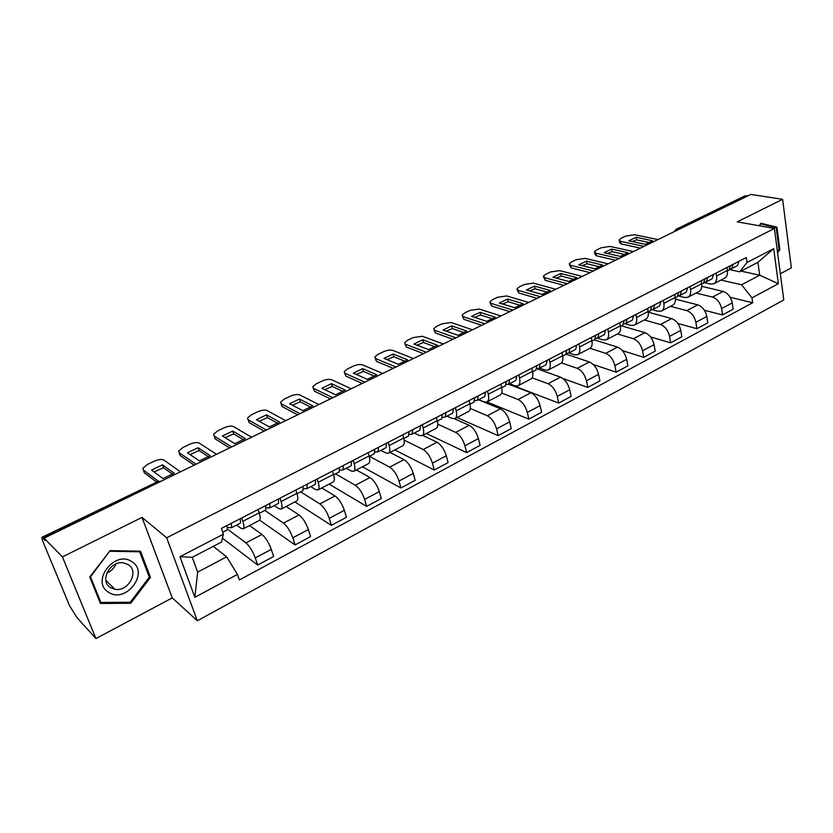 <?xml version="1.0" encoding="UTF-8"?>
<svg xmlns="http://www.w3.org/2000/svg" width="833" height="833" viewBox="0 0 833 833"><rect width="100%" height="100%" fill="white"/><g stroke="black" fill="none" stroke-linecap="round" stroke-linejoin="round"><path stroke-width="1.25" d="M780.344 273.755L791.35 267.882L782.614 199.316L750.804 194.433L44.087 538.149L62.433 556.913L95.941 638.567L172.254 597.896L197.327 620.772L783.78 299.963L774.388 228.471L166.683 537.785L142.026 517.387L62.433 556.913M95.941 638.567L77.032 617.659L69.587 605.799L42.525 540.638L41.785 537.389L157.791 481.609L42.327 537.722L41.785 537.389M782.614 199.316L737.236 221.849L774.388 228.471M744.952 195.88L677.375 229.148L675.532 231.033M747.763 195.911L746.264 195.672M42.327 537.722L45.076 540.534L44.087 538.149M227.732 529.351L245.943 542.887C249.577 546.084 252.68 551.092 255.262 557.912L257.678 565.045L273.641 556.454L271.277 549.353C268.747 542.554 265.644 537.587 261.958 534.453L249.536 525.561M243.257 528.83L259.292 520.479C260.562 519.73 260.521 517.199 259.157 512.878L242.84 521.323C244.246 525.654 244.329 528.184 243.101 528.903L240.956 528.247L236.593 525.071M242.84 521.323L241.705 517.959M222.432 538.201L257.678 565.045M259.157 512.878L258.043 509.525M264.852 510.442L283.48 523.114C287.229 526.175 290.332 531.079 292.799 537.837L295.08 544.917L310.574 536.587L308.345 529.528C305.919 522.791 302.816 517.928 299.026 514.919L286.167 506.485M279.992 498.196L281.065 501.528C282.387 505.839 282.366 508.38 281.033 509.161L278.763 508.588L274.234 505.579M259.688 520.188L295.08 544.917M281.2 509.067L296.735 500.977C298.12 500.175 298.172 497.624 296.902 493.334L295.85 490.012M300.682 491.876L319.924 503.913C323.766 506.849 326.88 511.66 329.243 518.355L331.399 525.384L346.445 517.283L344.341 510.285C342.019 503.611 338.916 498.842 335.022 495.958L321.757 487.951M317.144 479.017L318.164 482.328C319.393 486.597 319.289 489.148 317.842 489.981L315.468 489.502L310.792 486.639M294.924 501.924L331.399 525.384M318.019 489.898L333.096 482.047C334.585 481.182 334.731 478.631 333.523 474.373L332.534 471.072M335.501 473.842L355.316 485.264C359.262 488.076 362.365 492.792 364.635 499.425L366.666 506.402L381.285 498.54L379.296 491.585C377.078 484.973 373.975 480.297 369.987 477.538L356.347 469.937M353.213 460.399L354.171 463.679C355.327 467.917 355.139 470.489 353.588 471.363L351.109 470.957L346.289 468.25M329.129 484.108L366.666 506.402M353.775 471.27L368.405 463.658C369.987 462.752 370.216 460.18 369.092 455.953L368.155 452.683M369.363 456.307L389.719 467.146C393.749 469.833 396.852 474.466 399.017 481.037L400.944 487.961L415.157 480.318L413.272 473.415C411.148 466.876 408.045 462.273 403.974 459.629L389.979 452.413M388.24 442.313L389.146 445.572C390.229 449.778 389.959 452.35 388.324 453.287L385.741 452.954L380.796 450.382M362.397 466.782L400.944 487.961M388.522 453.183L402.714 445.79C404.39 444.832 404.703 442.261 403.651 438.064L402.766 434.826M404.099 440.126L423.154 449.528C427.267 452.111 430.369 456.651 432.442 463.169L434.264 470.031L448.081 462.596L446.301 455.755C444.27 449.268 441.167 444.76 437.023 442.219L422.706 435.378M422.279 424.747L423.133 427.975C424.143 432.16 423.789 434.732 422.071 435.711L419.395 435.44L414.334 433.014M394.79 449.914L434.264 470.031M422.279 435.597L436.065 428.422C437.825 427.423 438.21 424.851 437.221 420.686L436.388 417.468M437.762 424.195L455.672 432.389C459.868 434.868 462.961 439.335 464.949 445.79L466.657 452.6L480.1 445.374L478.423 438.575C476.476 432.15 473.383 427.714 469.156 425.288L454.454 418.76M455.37 407.67L456.172 410.877C457.119 415.021 456.682 417.604 454.88 418.614L452.132 418.426L446.946 416.125M426.319 433.493L466.657 452.6M455.099 418.51L468.49 411.533C470.333 410.502 470.791 407.91 469.874 403.776L469.083 400.59M470.281 408.482L487.305 415.729C491.574 418.104 494.656 422.487 496.562 428.88L498.176 435.649L511.254 428.61L509.681 421.862C507.807 415.5 504.725 411.148 500.435 408.805L478.517 399.767M487.534 391.062L488.294 394.238C489.179 398.361 488.679 400.944 486.795 401.995L483.963 401.86L478.683 399.684M457.036 417.5L498.176 435.649M487.024 401.881L500.039 395.102C501.945 394.03 502.476 391.448 501.622 387.345L500.883 384.18M501.705 393.02L518.095 399.507C522.426 401.787 525.508 406.087 527.331 412.429L528.851 419.134L541.585 412.293L540.096 405.598C538.305 399.288 535.234 395.009 530.871 392.77L508.526 384.19M518.834 374.912L519.542 378.057C520.365 382.149 519.802 384.731 517.855 385.825L514.95 385.752L509.567 383.69M486.961 401.912L528.851 419.134M518.084 385.7L530.736 379.119C532.714 378.005 533.307 375.423 532.516 371.351L531.818 368.207M532.11 377.828L548.062 383.711C552.456 385.898 555.528 390.136 557.287 396.414L558.714 403.068L571.105 396.404L569.72 389.761C567.991 383.503 564.93 379.307 560.515 377.151L537.077 368.769M549.291 359.19L549.957 362.313C550.728 366.374 550.092 368.957 548.072 370.081L545.105 370.071L539.628 368.113M508.994 383.992L558.714 403.068M548.322 369.956L560.619 363.552C562.671 362.407 563.327 359.825 562.577 355.774L561.931 352.661M561.525 362.917L577.259 368.332C581.705 370.425 584.776 374.59 586.453 380.816L587.796 387.418L599.875 380.92L598.563 374.34C596.917 368.134 593.856 364.011 589.379 361.949L566.253 354.212M578.935 343.883L579.57 346.986C580.278 351.005 579.591 353.598 577.508 354.754L574.478 354.796L568.918 352.953M562.869 378.484L587.796 387.418M577.758 354.629L589.733 348.392C591.836 347.226 592.544 344.633 591.857 340.624L591.243 337.532M589.941 348.288L605.706 353.348C610.204 355.358 613.255 359.45 614.869 365.625L616.128 372.174L627.895 365.843L626.666 359.315C625.083 353.161 622.032 349.1 617.513 347.122L594.21 339.854M607.809 328.983L608.402 332.055C609.058 336.053 608.319 338.646 606.174 339.833L603.082 339.916L597.334 338.136M593.263 364.51L616.128 372.174M606.434 339.697L618.086 333.627C620.252 332.429 621.012 329.837 620.377 325.859L619.794 322.788M617.451 333.95L633.424 338.739C637.963 340.676 641.014 344.695 642.555 350.818L643.742 357.315L655.217 351.151L654.061 344.664C652.541 338.573 649.501 334.574 644.94 332.679L621.335 325.797M635.933 314.457L636.495 317.508C637.099 321.476 636.308 324.068 634.111 325.276L630.956 325.411L624.937 323.673M622.386 350.62L643.742 357.315M634.371 325.141L645.71 319.237C647.928 318.008 648.751 315.426 648.157 311.469L647.616 308.429M644.294 319.976L660.444 324.506C665.036 326.359 668.066 330.316 669.555 336.376L670.659 342.832L681.852 336.813L680.769 330.378C679.312 324.339 676.281 320.413 671.669 318.591L648.272 312.208M663.349 300.307L663.87 303.337C664.432 307.273 663.589 309.855 661.34 311.105L658.132 311.282L651.854 309.595M650.542 336.917L670.659 342.832M661.61 310.959L672.648 305.211C674.917 303.962 675.782 301.369 675.24 297.454L674.74 294.434M670.471 306.346L686.798 310.626C691.432 312.396 694.451 316.29 695.878 322.309L696.909 328.712L707.821 322.84L706.811 316.457C705.416 310.47 702.396 306.596 697.752 304.847L675.417 299.162M690.068 286.521L690.557 289.52C691.067 293.424 690.182 296.007 687.881 297.277L684.632 297.496L678.27 295.902M677.843 323.464L696.909 328.712M688.162 297.131L698.918 291.529C701.23 290.259 702.146 287.677 701.646 283.782L701.167 280.783M696.024 293.039L712.507 297.079C717.171 298.787 720.191 302.618 721.545 308.574L722.523 314.936L733.165 309.199L732.228 302.868C730.885 296.933 727.875 293.122 723.19 291.446L701.782 286.344M716.13 273.068L716.578 276.046C717.057 279.919 716.12 282.502 713.777 283.793L710.487 284.053L704.27 282.606M704.374 310.251L722.523 314.936M714.058 283.647L724.543 278.191C726.897 276.889 727.855 274.307 727.396 270.444L726.959 267.476M226.638 556.819L237.436 574.426L194.849 597.313L179.949 556.704L223.421 534.161L221.474 542.064L192.277 557.298L197.65 572.136L226.638 556.819L213.269 546.344M741.016 271.121L759.696 275.192L757.915 262.312L739.683 271.808L746.982 262.52L746.274 257.512L221.422 528.424L223.421 534.161M746.982 262.52L773.701 248.661L778.334 283.709L752.001 297.86L741.568 284.771L759.696 275.192L778.334 283.709M237.436 574.426L239.363 579.966L752.688 302.743L752.001 297.86M197.327 620.772L166.683 537.785M172.254 597.896L142.026 517.387M140.485 551.186L110.123 550.613L89.745 577.009L100.408 603.467L130.76 603.279L150.471 577.384L140.485 551.186M777.595 252.836L779.855 249.567L776.939 227.222L760.935 223.244L759.175 225.764M720.962 280.055L741.568 284.771M739.683 271.808L729.604 269.6M730.187 297.298L752.688 302.743M194.849 597.313L197.65 572.136M179.949 556.704L192.277 557.298M757.915 262.312L773.701 248.661M148.857 575.915L150.471 577.384M129.74 602.269L130.76 603.279M770.171 226.243L760.644 223.661M770.14 226.024L776.939 227.222M779.032 249.4L779.855 249.567M229.304 524.363L230.137 523.936M227.659 527.528L231.595 527.664L231.335 523.311M231.668 527.622L240.529 523.041L240.31 518.678M172.587 474.258L163.507 467.698L154.074 471.947M156.281 481.786L144.348 472.811L143.817 471.384M222.755 532.245L227.347 529.861L227.076 525.508M162.466 464.824L151.533 470.072L163.039 478.579L174.118 473.196L162.466 464.824L163.507 467.698M180.469 471.822L163.893 460.066C161.696 458.993 158.426 459.399 154.074 461.274L147.379 464.47L142.849 468.24L144.348 472.811M158.103 481.026L143.286 469.937M267.56 504.611L268.476 504.142M266.227 507.88L269.871 507.838L269.777 503.465M269.954 507.797L278.545 503.351L278.493 498.967M208.562 456.807L199.087 450.57L190.08 454.579M194.172 465.158L180.209 455.589L179.647 454.016M259.302 513.315L265.758 509.973L265.644 505.6M198.098 447.706L187.456 452.819L199.462 460.888L210.228 455.661L198.098 447.706L199.087 450.57M216.497 454.297L199.254 443.135C196.994 442.125 193.745 442.531 189.497 444.353L182.979 447.467L178.689 451.028L180.209 455.589M196.067 464.231L179.199 452.736M304.691 485.441L305.68 484.941M303.618 488.763L307.013 488.596L307.085 484.212M307.117 488.544L315.436 484.233L315.54 479.85M243.569 439.824L233.709 433.889L225.118 437.679M229.616 447.915L215.112 438.835L214.529 437.117M297.027 493.771L303.025 490.668L303.077 486.285M232.771 431.046L222.421 436.023L234.875 443.687L245.36 438.595L232.771 431.046L233.709 433.889M251.545 437.242L233.677 426.652C231.355 425.705 228.127 426.111 223.973 427.891L217.642 430.921L213.571 434.295L214.154 436.003L231.668 446.915M108.623 592.294C125.773 604.206 149.846 572.583 131.989 561.806C115.1 549.311 90.151 581.601 108.623 592.294M110.55 587.661L114.912 589.295C128.355 592.107 139.569 571.271 128.22 564.618L123.523 562.869C110.091 560.224 99.085 581.205 110.55 587.661M106.801 573.073C111.164 571.23 114.246 568.168 116.037 563.899M110.248 551.259L139.663 551.8L149.336 577.186L130.24 602.269L100.835 602.436L90.516 576.821L109.883 550.925M138.934 551.154L139.663 551.8M99.398 600.947L100.835 602.436M760.508 223.858L776.21 227.742L779.042 249.39L777.439 251.701M759.384 225.795L760.706 223.89M340.749 466.834L341.801 466.293M339.906 470.176L343.081 469.916L343.311 465.512M343.186 469.864L351.255 465.678L351.516 461.274M277.639 423.299L267.424 417.645L259.219 421.238M264.103 431.14L249.098 422.518L248.057 419.634M333.658 474.8L339.208 471.926L339.416 467.521M266.529 414.834L256.449 419.676L269.34 426.954L279.534 421.998L266.529 414.834L267.424 417.645M285.657 420.655L267.195 410.607C264.821 409.711 261.604 410.128 257.553 411.856L251.379 414.803L247.526 417.999L249.098 422.518M266.31 430.067L248.182 419.707M375.766 448.758L376.88 448.185M375.131 452.09L378.12 451.767L378.484 447.352M378.224 451.715L386.064 447.654L386.46 443.239M310.803 407.212L300.265 401.829L292.425 405.223M297.673 414.813L282.189 406.629L281.085 403.703M369.217 456.38L374.35 453.725L374.694 449.31M299.411 399.038L289.592 403.755L302.879 410.659L312.812 405.838L299.411 399.038L300.265 401.829M318.862 404.505L299.838 394.977C297.412 394.124 294.226 394.55 290.269 396.237L284.251 399.111L280.596 402.141L282.189 406.629M300.026 413.668L281.315 403.838M409.794 431.192L410.971 430.588M409.347 434.514L412.158 434.139L412.658 429.713M412.273 434.076L419.884 430.14L420.405 425.715M343.102 391.531L332.252 386.429L324.766 389.636M330.357 398.913L314.426 391.156L313.26 388.178M403.755 438.491L408.503 436.034L408.982 431.609M331.44 383.649L321.882 388.251L335.543 394.79L345.216 390.094L331.44 383.649L332.252 386.429M351.193 388.782L331.649 379.744C329.181 378.942 326.015 379.369 322.142 381.014L316.28 383.815L312.812 386.689L314.426 391.156M332.846 397.705L313.604 388.386M442.885 414.116L444.114 413.48M442.594 417.406L445.259 417L445.884 412.564M445.374 416.937L452.767 413.106L453.412 408.68M374.579 376.266L363.427 371.403L356.285 374.444M362.199 383.43L345.851 376.068L344.612 373.059M437.325 421.102L441.698 418.843L442.302 414.407M362.657 368.655L353.338 373.132L367.353 379.338L376.776 374.767L362.657 368.655L363.427 371.403M382.691 373.465L362.657 364.896C360.148 364.136 356.993 364.573 353.213 366.187L347.496 368.915L344.206 371.633L345.851 376.068M364.823 382.16L345.07 373.319M475.06 397.508L476.341 396.841M474.914 400.756L477.444 400.329L478.184 395.894M477.569 400.267L484.744 396.539L485.514 392.104M405.244 361.376L393.822 356.763L387.001 359.637M393.228 368.342L376.485 361.366L375.183 358.315M469.968 404.203L473.977 402.12L474.706 397.685M393.093 354.035L384.003 358.398L398.351 364.281L407.545 359.825L393.093 354.035L393.822 356.763M413.376 358.534L392.895 350.422C390.344 349.704 387.21 350.141 383.513 351.713L377.943 354.379L374.808 356.951L376.485 361.366M395.967 367.009L375.735 358.638M506.37 381.347L507.703 380.66M506.349 384.565L508.755 384.107L509.609 379.671M508.88 384.044L515.866 380.431L516.741 375.985M435.149 346.861L423.466 342.488L416.958 345.195M423.466 353.629L406.358 347.017L404.994 343.946M501.716 387.751L505.381 385.856L506.225 381.42M422.768 339.781L413.907 344.039L428.568 349.61L437.523 345.258L422.768 339.781L423.466 342.488M443.302 343.987L422.383 336.293L413.064 337.604L407.629 340.197L404.651 342.644L406.358 347.017M426.319 352.244L405.65 344.31M532.599 371.757L535.952 370.019L536.9 365.583L538.212 364.906M536.941 368.79L539.232 368.321L540.19 363.886M539.367 368.259L546.146 364.739L547.135 360.304M464.314 332.711L452.381 328.566L446.165 331.118M452.954 339.291L435.503 333.023L434.076 329.93M451.725 325.87L443.073 330.024L458.035 335.303L466.761 331.055L451.725 325.87L452.381 328.566M472.467 329.795L451.163 322.517L441.906 323.839L436.596 326.369L433.764 328.691L435.503 333.023M455.922 337.854L434.826 330.337M566.773 350.245L567.929 349.568M566.721 353.431L568.897 352.953L569.959 348.517M569.043 352.89L575.634 349.464L576.717 345.029M492.751 318.893L480.599 314.968L474.675 317.383M481.713 325.297L463.95 319.372L462.45 316.248M562.66 356.191L565.711 354.608L566.752 350.172M479.975 312.302L471.54 316.353L486.764 321.34L495.281 317.206L479.975 312.302L480.599 314.968M500.925 315.957L479.235 309.074L470.051 310.397L464.866 312.875L462.169 315.082L463.95 319.372M484.775 323.808L463.304 316.707M595.855 335.293L596.855 334.637M595.72 338.469L597.802 337.99L598.958 333.554M597.938 337.917L604.362 334.595L605.539 330.149M520.51 305.419L508.151 301.702L502.497 303.983M509.775 311.657L491.709 306.044L490.148 302.91M591.93 341.03L594.689 339.604L595.834 335.168M507.557 299.057L499.311 303.014L514.794 307.731L523.114 303.691L507.557 299.057L508.151 301.702M528.695 302.452L506.651 295.944L497.52 297.277L492.47 299.693L489.898 301.796L491.709 306.044M512.941 310.115L491.095 303.399M624.188 320.715L625.052 320.08M623.959 323.881L625.958 323.402L627.197 318.977M626.093 323.329L632.351 320.091L633.611 315.665M547.604 292.268L535.046 288.749L529.653 290.894M537.17 298.329L518.813 293.039L517.199 289.884M620.45 326.255L622.917 324.974L624.156 320.538M534.484 286.125L526.435 289.988L542.158 294.445L550.269 290.498L534.484 286.125L535.046 288.749M555.788 289.27L533.422 283.126L524.353 284.469L519.417 286.823L516.96 288.822L518.23 290.405L518.813 293.039M540.409 296.756L518.23 290.405M651.791 306.502L652.52 305.898M651.489 309.668L653.395 309.199L654.717 304.763M653.541 309.116L659.621 305.961L660.975 301.536M574.052 279.419L561.307 276.098L556.173 278.118M563.899 285.334L545.282 280.325L543.616 277.16M648.23 311.875L650.438 310.73L651.76 306.294M560.776 273.484L552.914 277.264L568.866 281.471L576.78 277.618L560.776 273.484L561.307 276.098M582.246 276.41L559.578 270.61L550.561 271.954L545.74 274.255L543.397 276.16L544.73 277.722L545.282 280.325M567.231 283.709L544.73 277.722M678.77 292.612L679.301 292.071M678.312 295.819L680.145 295.34L681.55 290.915M680.29 295.257L686.225 292.196L687.652 287.77M599.885 266.872L586.973 263.738L582.08 265.644M590.003 272.63L571.136 267.914L569.418 264.738M675.303 297.85L677.26 296.829L678.666 292.404M586.463 261.146L578.789 264.832L594.939 268.799L602.675 265.04L586.463 261.146L586.973 263.738M608.08 263.842L585.12 258.376L576.176 259.719L571.459 261.978L569.231 263.79L570.615 265.321L571.136 267.914M593.419 270.975L570.615 265.321M704.937 279.107L705.426 278.586M704.479 282.293L706.228 281.825L707.717 277.41M706.384 281.741L712.163 278.753L713.662 274.338M625.114 254.617L612.047 251.66L607.392 253.451M615.514 260.229L596.407 255.783L594.949 254.263L594.637 252.597M701.698 284.168L703.416 283.282L704.895 278.868M611.568 249.088L604.071 252.691L620.408 256.429L627.967 252.753L611.568 249.088L612.047 251.66M633.319 251.566L610.089 246.422L601.207 247.776L596.595 249.973L594.46 251.701L595.918 253.211L596.407 255.783M618.992 258.532L595.918 253.211M730 269.111L731.686 268.642L733.238 264.238M731.843 268.559L737.465 265.644L739.038 261.239M649.771 242.632L636.558 239.852L632.132 241.539M640.431 248.109L621.116 243.923L619.596 242.434L619.283 240.737M727.448 270.84L728.937 270.069L730.489 265.654M636.11 237.301L628.769 240.831L645.304 244.34L652.687 240.758L636.11 237.301L636.558 239.852M657.987 239.571L634.507 234.729L625.677 236.093L621.168 238.238L619.127 239.894L620.647 241.372L621.116 243.923M643.982 246.381L620.647 241.372M723.19 291.446L712.507 297.079M697.752 304.847L686.798 310.626M671.669 318.591L660.444 324.506M644.94 332.679L633.424 338.739M617.513 347.122L605.706 353.348M589.379 361.949L577.259 368.332M560.515 377.151L548.062 383.711M530.871 392.77L518.095 399.507M500.435 408.805L487.305 415.729M469.156 425.288L455.672 432.389M437.023 442.219L423.154 449.528M403.974 459.629L389.719 467.146M369.987 477.538L355.316 485.264M335.022 495.958L319.924 503.913M299.026 514.919L283.48 523.114M261.958 534.453L245.943 542.887M701.646 283.782L690.557 289.52M675.24 297.454L663.87 303.337M648.157 311.469L636.495 317.508M620.377 325.859L608.402 332.055M591.857 340.624L579.57 346.986M562.577 355.774L549.957 362.313M532.516 371.351L519.542 378.057M501.622 387.345L488.294 394.238M469.874 403.776L456.172 410.877M437.221 420.686L423.133 427.975M403.651 438.064L389.146 445.572M369.092 455.953L354.171 463.679M333.523 474.373L318.164 482.328M296.902 493.334L281.065 501.528M727.396 270.444L716.578 276.046M706.811 316.457L695.878 322.309M680.769 330.378L669.555 336.376M654.061 344.664L642.555 350.818M626.666 359.315L614.869 365.625M598.563 374.34L586.453 380.816M569.72 389.761L557.287 396.414M540.096 405.598L527.331 412.429M509.681 421.862L496.562 428.88M478.423 438.575L464.949 445.79M446.301 455.755L432.442 463.169M413.272 473.415L399.017 481.037M379.296 491.585L364.635 499.425M344.341 510.285L329.243 518.355M308.345 529.528L292.799 537.837M271.277 549.353L255.262 557.912M732.228 302.868L721.545 308.574M161.258 481.162L157.791 481.609L158.791 482.359M678.833 229.429L676.229 229.252L673.939 231.813M157.052 481.412L160.998 481.287M676.229 229.252L745.077 195.817M105.853 580.362L114.912 589.295"/></g></svg>
